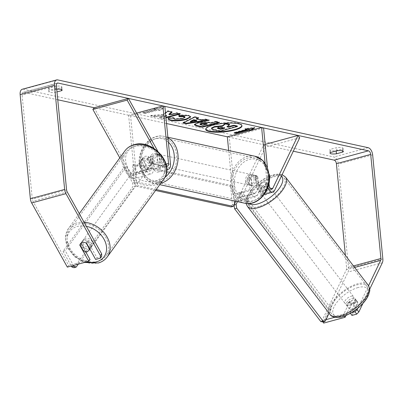 <?xml version="1.0" encoding="UTF-8"?>
<svg xmlns="http://www.w3.org/2000/svg" width="403" height="403" viewBox="0 0 403 403"><rect width="100%" height="100%" fill="white"/><g stroke="black" fill="none" stroke-linecap="round" stroke-linejoin="round"><path stroke-width="0.3" stroke-dasharray="2.02 1.51" d="M266.448 182.816L262.549 190.982A3.239 1.844 -105.2 0 1 261.708 191.768A3.239 1.844 -105.2 0 1 258.912 188.211L257.784 176.716A5.4 4.257 -77.7 0 0 255.814 175.501A5.4 4.257 -77.7 0 0 250.928 178.574L252.056 190.07A3.239 1.844 74.8 0 0 254.852 193.626A3.239 1.844 74.8 0 0 255.693 192.841L259.592 184.675A5.4 2.453 144.2 0 1 263.698 182.327A5.4 2.453 144.2 0 1 266.383 182.715A5.4 2.453 144.2 0 1 266.448 182.816L268.141 185.158L264.242 193.319A6.483 3.687 -105.2 0 1 262.56 194.896A6.483 3.687 -105.2 0 1 256.963 187.788L255.834 176.287A5.4 4.257 -77.7 0 0 253.87 175.078A5.4 4.257 -77.7 0 0 248.978 178.146L250.107 189.647A6.483 3.687 74.8 0 0 255.698 196.755A6.483 3.687 74.8 0 0 257.381 195.183L261.28 187.017A5.4 2.453 144.2 0 1 265.391 184.67A5.4 2.453 144.2 0 1 268.076 185.053A5.4 2.453 144.2 0 1 268.141 185.158M299.711 137.791L265.426 147.09L240.238 199.828A6.483 3.687 -105.2 0 1 238.556 201.404A6.483 3.687 -105.2 0 1 232.964 194.296L228.667 150.5M267.814 187.546A6.483 3.687 -105.2 0 1 267.249 184.997L265.098 163.069M265.174 144.36L263.733 144.748L238.551 197.49A3.239 1.844 -105.2 0 1 237.71 198.276A3.239 1.844 -105.2 0 1 234.914 194.72L229.272 137.221L227.327 136.798L293.308 151.206M268.987 183.274L267.401 167.064M263.562 127.927L229.272 137.221M263.733 144.748L265.426 147.09M257.784 176.716L255.834 176.287M250.928 178.574L248.978 178.146M259.592 184.675L261.28 187.017M142.45 159.094A5.4 4.07 37.5 0 1 143.08 157.558A5.4 4.07 37.5 0 1 144.889 156.384A5.4 4.07 37.5 0 1 149.306 157.235L155.014 167.497A3.239 1.844 74.8 0 0 157.155 168.938A3.239 1.844 74.8 0 0 158.258 166.232L157.13 154.732A5.4 4.257 -77.7 0 0 155.16 153.523A5.4 4.257 -77.7 0 0 150.269 156.596L151.397 168.091A3.239 1.844 -105.2 0 1 150.299 170.796A3.239 1.844 -105.2 0 1 148.153 169.356L142.45 159.094L141.156 160.787A5.4 4.07 37.5 0 1 141.785 159.245A5.4 4.07 37.5 0 1 143.594 158.072A5.4 4.07 37.5 0 1 148.012 158.928L153.719 169.189A6.483 3.687 74.8 0 0 158.006 172.066A6.483 3.687 74.8 0 0 160.203 166.661L159.074 155.16A5.4 4.257 -77.7 0 0 157.11 153.946A5.4 4.257 -77.7 0 0 152.218 157.019L153.347 168.519A6.483 3.687 -105.2 0 1 151.145 173.925A6.483 3.687 -105.2 0 1 146.858 171.048L141.156 160.787M154.001 148.41L164.006 166.399A6.483 3.687 74.8 0 0 166.827 169.179M119.807 157.875L129.716 175.698A6.483 3.687 74.8 0 0 134.003 178.569A6.483 3.687 74.8 0 0 136.204 173.169L130.567 115.671L128.617 115.243L134.254 172.741A3.239 1.844 74.8 0 1 133.156 175.446L150.299 170.796M157.835 151.286L165.301 164.706A3.239 1.844 74.8 0 0 166.525 166.016M164.852 106.372L130.567 115.671M166.535 123.525L94.156 107.722L131.01 174.005A3.239 1.844 74.8 0 0 133.156 175.446M136.592 113.082L128.617 115.243M157.13 154.732L159.074 155.16M150.269 156.596L152.218 157.019M149.306 157.235L148.012 158.928M84.328 239.714A5.4 4.171 36 0 1 90.337 241.775A5.4 4.171 36 0 1 91.179 247.351A5.4 4.171 36 0 1 89.29 248.636A5.4 4.171 36 0 1 83.275 246.576A5.4 4.171 36 0 1 82.439 240.999A5.4 4.171 36 0 1 84.328 239.714M85.587 251.568L81.134 243.563A5.4 4.07 37.5 0 1 81.764 242.022L80.469 243.714A5.4 4.07 37.5 0 0 79.975 244.656L81.386 242.702A5.4 4.171 36 0 0 84.927 249.069L83.512 251.014M82.439 240.999L80.419 243.78A5.4 4.171 36 0 1 82.308 242.495A5.4 4.171 36 0 1 86.066 242.893L86.182 243.095M89.809 248.983L91.023 247.316A5.4 4.171 36 0 0 87.481 240.949L86.066 242.893M142.869 159.16A5.4 4.171 36 0 1 148.878 161.22A5.4 4.171 36 0 1 149.72 166.797A5.4 4.171 36 0 1 147.825 168.081A5.4 4.171 36 0 1 141.816 166.021A5.4 4.171 36 0 1 140.979 160.444A5.4 4.171 36 0 1 142.869 159.16M149.845 165.301A5.4 4.171 36 0 1 146.088 164.903L142.546 158.535A5.4 4.171 36 0 1 142.994 157.669A5.4 4.171 36 0 1 144.889 156.384A5.4 4.171 36 0 1 148.642 156.782L152.183 163.15A5.4 4.171 36 0 1 151.735 164.016A5.4 4.171 36 0 1 149.845 165.301M142.546 158.535L141.136 160.48A5.4 4.171 36 0 0 144.677 166.847L146.088 164.903M152.183 163.15L150.772 165.094A5.4 4.171 36 0 0 147.231 158.727L148.642 156.782M87.481 240.949L91.023 247.316M84.927 249.069L81.386 242.702M144.677 166.847L141.136 160.48M147.231 158.727L150.772 165.094M146.818 169.467A5.4 4.171 36 0 1 140.808 167.411A5.4 4.171 36 0 1 139.967 161.835A5.4 4.171 36 0 1 141.861 160.55A5.4 4.171 36 0 1 147.871 162.611A5.4 4.171 36 0 1 148.707 168.182A5.4 4.171 36 0 1 146.818 169.467M90.297 247.246A5.4 4.171 36 0 1 84.287 245.185A5.4 4.171 36 0 1 83.446 239.614A5.4 4.171 36 0 1 85.34 238.324A5.4 4.171 36 0 1 91.35 240.384A5.4 4.171 36 0 1 92.186 245.961A5.4 4.171 36 0 1 90.297 247.246M98.11 261.295A22.417 17.304 36 0 1 73.165 252.746A22.417 17.304 36 0 1 69.684 229.609A22.417 17.304 36 0 1 77.527 224.28A22.417 17.304 36 0 1 102.473 232.828A22.417 17.304 36 0 1 105.949 255.965A22.417 17.304 36 0 1 98.11 261.295M134.048 146.501A22.417 17.304 36 0 1 158.994 155.049A22.417 17.304 36 0 1 162.469 178.186A22.417 17.304 36 0 1 154.631 183.516A22.417 17.304 36 0 1 129.685 174.967A22.417 17.304 36 0 1 126.204 151.83A22.417 17.304 36 0 1 134.048 146.501M241.891 125.605A18.216 4.252 174.4 0 0 241.901 125.338A18.216 4.252 174.4 0 0 238.223 123.197A18.216 4.252 174.4 0 0 217.796 123.635A18.216 4.252 174.4 0 0 205.636 128.895A18.216 4.252 174.4 0 0 205.696 129.151M57.76 99.773L23.737 92.342A3.239 1.844 74.8 0 0 23.198 92.352A3.239 1.844 74.8 0 0 22.1 95.053L32.305 199.153A3.239 1.844 74.8 0 0 32.96 201.268L68.631 265.426L67.336 267.118M165.512 113.092L163.089 115.036L150.803 115.958L155.069 116.89L165.799 116.039M165.814 116.165L159.543 117.867L163.139 118.653L165.981 117.883M56.732 89.275A5.4 1.259 174.4 0 0 55.725 89.39L49.418 91.103A5.4 1.259 174.4 0 0 48.834 91.763A5.4 1.259 174.4 0 0 49.922 92.398A5.4 1.259 174.4 0 0 55.261 92.378L56.989 91.909M154.137 109.278L163.739 108.105L159.981 110.553L158.036 110.13L145.176 113.616L143.226 113.188L156.087 109.702L154.137 109.278L154.087 108.755L163.689 107.581L163.739 108.105M49.111 87.965A5.4 1.259 174.4 0 0 48.526 88.625A5.4 1.259 174.4 0 0 49.614 89.259A5.4 1.259 174.4 0 0 54.954 89.244L61.261 87.532A5.4 1.259 174.4 0 0 61.85 86.872A5.4 1.259 174.4 0 0 55.418 86.257L49.111 87.965L49.418 91.103M330.803 150.662A5.4 1.259 -5.6 0 1 329.714 150.027A5.4 1.259 -5.6 0 1 330.299 149.367L336.606 147.654A5.4 1.259 -5.6 0 1 343.039 148.274A5.4 1.259 -5.6 0 1 342.454 148.934L336.142 150.641A5.4 1.259 -5.6 0 1 330.803 150.662M330.606 152.5L330.299 149.367M323.669 323.09L348.046 272.04A6.483 3.687 74.8 0 0 348.565 268.212L338.354 164.112A6.483 3.687 74.8 0 0 333.845 156.989L23.429 89.209A6.483 3.687 74.8 0 0 22.351 89.224M326.012 319.655L321.977 320.748L346.358 269.703A3.239 1.844 74.8 0 0 346.615 267.783L345.396 255.386M357.773 308.29L368.554 285.717M362.901 303.439L369.677 289.253M90.06 259.618L68.631 265.426M101.682 256.464L96.922 257.759L95.627 259.446M81.764 242.022A5.4 4.07 37.5 0 1 87.995 241.704L96.922 257.759M351.33 312.788L350.267 313.076L350.429 313.307M350.267 313.076L356.368 300.306A5.4 2.453 144.2 0 0 356.302 300.2A5.4 2.453 144.2 0 0 353.617 299.812A5.4 2.453 144.2 0 0 349.507 302.164L343.406 314.939L334.878 317.252M345.965 315.463L351.199 304.507A5.4 2.453 144.2 0 1 355.305 302.154A5.4 2.453 144.2 0 1 357.99 302.542A5.4 2.453 144.2 0 1 358.055 302.648L351.955 315.418M356.368 300.306L358.055 302.648M343.406 314.939L344.253 316.108M322.722 321.775L321.977 320.748M349.507 302.164L351.199 304.507M342.646 150.878L342.454 148.934M336.918 150.793L336.606 147.654M336.178 150.994L336.142 150.641M81.134 243.563L80.111 244.898M87.995 241.704L86.7 243.392M61.452 89.476L61.261 87.532M55.725 89.39L55.418 86.257M55.261 92.378L54.954 89.244M229.514 124.315L226.929 126.295L227.499 126.421M237.322 126.018L220.144 130.678L213.988 129.333C212.049 128.895 211.258 128.416 211.61 127.902M220.144 130.678L220.194 131.202M226.929 126.295L226.98 126.819M163.689 107.581L159.931 110.029L159.981 110.553M159.931 110.029L157.981 109.606L158.036 110.13M157.981 109.606L145.125 113.092L145.176 113.616M156.087 109.702L156.037 109.183L143.176 112.669L143.226 113.188M143.176 112.669L145.125 113.092M156.037 109.183L154.087 108.755M235.191 132.758L234.093 132.522L234.143 133.04M246.948 129.031L234.093 132.522M253.608 128.083L254.605 127.434L245.004 128.607L245.054 129.131M245.004 128.607L246.555 128.945M254.605 127.434L254.656 127.958M196.397 118.502L201.429 119.6L201.48 120.124M201.429 119.6L205.389 118.976L205.439 119.5M205.389 118.976L209.102 119.787L209.152 120.311M209.102 119.787L207.721 119.998M183.763 122.653L182.997 122.487L183.053 123.011M182.997 122.487L194.664 116.633L194.714 117.157M194.664 116.633L198.498 117.469L198.548 117.993M198.498 117.469L197.777 117.827M190.352 121.353L196.649 120.356M194.468 124.552L194.357 124.295L197.374 122.643C201.702 121.595 205.621 121.444 209.132 122.19L210.915 122.583L210.965 123.101M210.915 122.583L215.812 121.253L215.862 121.777M215.812 121.253L219.413 122.038L219.464 122.562M219.413 122.038L218.366 122.321M200.019 123.993L202.659 124.819L207.192 123.59M202.659 124.819L202.714 125.343M171.542 112.094L172.051 111.696L167.729 110.754L163.039 114.512L163.089 115.036M163.039 114.512L150.747 115.439L150.803 115.958M167.729 110.754L167.779 111.273M172.051 111.696L172.101 112.22M179.189 113.767L180.232 113.485L176.635 112.699L172.202 113.898L172.252 114.422M172.202 113.898L168.948 114.135M176.635 112.699L176.685 113.218M180.232 113.485L180.282 114.004M166.444 115.46L159.487 117.344L163.089 118.129L163.139 118.653M163.089 118.129L165.93 117.359M159.487 117.344L159.543 117.867M150.747 115.439L155.019 116.371L155.069 116.89M155.019 116.371L165.749 115.515M178.796 114.895L178.851 115.419L178.796 114.895L188.423 115.102L190.705 116.689M168.086 118.855L168.504 117.731L168.56 118.255M168.504 117.731L173.985 117.575L174.036 118.094M173.985 117.575L173.708 118.104L174.811 118.739L182.443 118.185L184.982 116.83M223.736 127.937L224.778 127.655L222.401 127.136L218.431 127.262L217.378 127.822L217.675 128.073M224.778 127.655L224.834 128.179M161.538 158.349A5.4 4.257 102.3 0 1 156.102 164.787A5.4 4.257 102.3 0 1 152.969 160.671A5.4 4.257 102.3 0 1 158.404 154.233A5.4 4.257 102.3 0 1 161.538 158.349M157.371 161.719A5.4 4.257 102.3 0 1 152.853 164.076A5.4 4.257 102.3 0 1 151.372 163.346L153.644 163.845A5.4 4.257 102.3 0 1 151.991 160.459A5.4 4.257 102.3 0 1 152.913 156.379L150.641 155.88A5.4 4.257 102.3 0 1 155.16 153.523A5.4 4.257 102.3 0 1 156.641 154.253L157.371 161.719L159.648 162.218A5.4 4.257 102.3 0 0 160.565 158.132A5.4 4.257 102.3 0 0 158.913 154.752L156.641 154.253M151.372 163.346L150.641 155.88M255.704 178.907A5.4 4.257 102.3 0 1 250.263 185.345A5.4 4.257 102.3 0 1 247.13 181.234A5.4 4.257 102.3 0 1 252.57 174.791A5.4 4.257 102.3 0 1 255.704 178.907M252.031 185.325L249.759 184.831A5.4 4.257 102.3 0 1 248.107 181.446A5.4 4.257 102.3 0 1 249.024 177.365L251.296 177.859A5.4 4.257 102.3 0 1 255.814 175.501A5.4 4.257 102.3 0 1 257.3 176.232L258.031 183.697A5.4 4.257 102.3 0 1 253.512 186.055A5.4 4.257 102.3 0 1 252.031 185.325L251.296 177.859M258.031 183.697L255.759 183.204A5.4 4.257 102.3 0 0 256.676 179.118A5.4 4.257 102.3 0 0 255.023 175.738L257.3 176.232M255.023 175.738L255.759 183.204M249.759 184.831L249.024 177.365M153.644 163.845L152.913 156.379M158.913 154.752L159.648 162.218M163.165 158.701A5.4 4.257 102.3 0 1 157.724 165.139A5.4 4.257 102.3 0 1 154.591 161.024A5.4 4.257 102.3 0 1 160.031 154.586A5.4 4.257 102.3 0 1 163.165 158.701M254.081 178.554A5.4 4.257 102.3 0 1 248.641 184.992A5.4 4.257 102.3 0 1 245.508 180.876A5.4 4.257 102.3 0 1 250.948 174.439A5.4 4.257 102.3 0 1 254.081 178.554M232.093 184.514A22.306 17.586 102.3 0 1 254.55 157.921A22.306 17.586 102.3 0 1 267.496 174.917A22.306 17.586 102.3 0 1 245.034 201.51A22.306 17.586 102.3 0 1 232.093 184.514M141.176 164.661A22.306 17.586 102.3 0 1 163.638 138.068A22.306 17.586 102.3 0 1 176.579 155.064A22.306 17.586 102.3 0 1 154.117 181.657A22.306 17.586 102.3 0 1 141.176 164.661M155.553 190.463L136.239 186.246L134.36 183.274L132.567 164.983L134.708 164.399L232.768 185.813L234.249 200.926M132.567 164.983L230.622 186.393L232.768 185.813M230.622 186.393L232.42 204.689L231.05 206.946M234.561 204.109L232.42 204.689M134.36 183.274L136.501 182.695L134.708 164.399M156.213 189.556L138.38 185.662L136.239 186.246M136.501 182.695L138.38 185.662M73.976 267.738L132.914 186.629L132.688 183.012L124.008 167.401L63.044 251.291L65.221 250.666L73.452 265.461M124.008 167.401L126.184 166.777L65.221 250.666M63.044 251.291L71.255 266.056M132.688 183.012L134.864 182.383L126.184 166.777M78.308 264.141L135.096 186.005L132.914 186.629M134.864 182.383L135.096 186.005M352.303 298.23A5.4 2.353 142.6 0 1 354.902 298.497A5.4 2.353 142.6 0 1 353.703 302.099A5.4 2.353 142.6 0 1 348.912 305.328A5.4 2.353 142.6 0 1 346.318 305.061A5.4 2.353 142.6 0 1 347.512 301.459A5.4 2.353 142.6 0 1 352.303 298.23M355.29 307.277A5.4 2.353 142.6 0 1 351.869 309.192A5.4 2.353 142.6 0 1 349.416 309.076L351.839 304.008A5.4 2.353 142.6 0 1 355.26 302.094A5.4 2.353 142.6 0 1 357.708 302.205L355.29 307.277L353.219 304.572A5.4 2.353 142.6 0 0 355.789 299.656A5.4 2.353 142.6 0 0 355.642 299.505L357.708 302.205M351.839 304.008L349.769 301.303A5.4 2.353 142.6 0 0 347.205 306.22A5.4 2.353 142.6 0 0 347.351 306.371L349.416 309.076M266.65 186.191A5.4 2.353 142.6 0 1 269.249 186.458A5.4 2.353 142.6 0 1 268.055 190.055A5.4 2.353 142.6 0 1 263.265 193.284A5.4 2.353 142.6 0 1 260.665 193.017A5.4 2.353 142.6 0 1 261.864 189.42A5.4 2.353 142.6 0 1 266.65 186.191M260.278 184.242A5.4 2.353 142.6 0 1 263.698 182.327A5.4 2.353 142.6 0 1 266.151 182.438L263.728 187.506A5.4 2.353 142.6 0 1 260.308 189.42A5.4 2.353 142.6 0 1 257.86 189.309L260.278 184.242L262.348 186.947A5.4 2.353 142.6 0 0 259.779 191.858L260.665 193.017M269.249 186.458L268.363 185.299A5.4 2.353 142.6 0 0 268.217 185.143L266.151 182.438M268.363 185.299A5.4 2.353 142.6 0 1 265.799 190.211L263.728 187.506M259.779 191.858A5.4 2.353 142.6 0 0 259.925 192.014L257.86 189.309M355.642 299.505L353.219 304.572M347.351 306.371L349.769 301.303M259.925 192.014L262.348 186.947M268.217 185.143L265.799 190.211M268.131 188.12A5.4 2.353 142.6 0 1 270.725 188.387A5.4 2.353 142.6 0 1 269.531 191.989A5.4 2.353 142.6 0 1 264.741 195.218A5.4 2.353 142.6 0 1 262.141 194.951A5.4 2.353 142.6 0 1 263.34 191.349A5.4 2.353 142.6 0 1 268.131 188.12M350.827 296.301A5.4 2.353 142.6 0 1 353.426 296.568A5.4 2.353 142.6 0 1 352.227 300.164A5.4 2.353 142.6 0 1 347.436 303.394A5.4 2.353 142.6 0 1 344.842 303.127A5.4 2.353 142.6 0 1 346.036 299.53A5.4 2.353 142.6 0 1 350.827 296.301M342.102 314.572A22.417 9.753 142.6 0 1 331.326 313.458A22.417 9.753 142.6 0 1 336.283 298.522A22.417 9.753 142.6 0 1 356.166 285.123A22.417 9.753 142.6 0 1 366.942 286.231A22.417 9.753 142.6 0 1 361.98 301.172A22.417 9.753 142.6 0 1 342.102 314.572M259.401 206.396A22.417 9.753 142.6 0 1 248.626 205.283A22.417 9.753 142.6 0 1 253.588 190.342A22.417 9.753 142.6 0 1 273.466 176.942A22.417 9.753 142.6 0 1 284.241 178.055A22.417 9.753 142.6 0 1 279.279 192.997A22.417 9.753 142.6 0 1 259.401 206.396M235.841 201.273L239.926 192.715L242.022 192.07L331.221 308.748L329.09 313.207M239.926 192.715L329.125 309.388L331.221 308.748M329.125 309.388L323.191 321.811M237.458 201.626L242.022 192.07M234.203 204.694L234.546 203.978M257.381 195.183L240.238 199.828M274.529 190.533L264.242 193.319M267.249 184.997L256.963 187.788M250.107 189.647L232.964 194.296M252.056 190.07L234.914 194.72M255.693 192.841L238.551 197.49M269.199 185.425L258.912 188.211M270.871 188.725L262.549 190.982M164.006 166.399L153.719 169.189M146.858 171.048L129.716 175.698M170.489 163.87L160.203 166.661M153.347 168.519L136.204 173.169M151.397 168.091L134.254 172.741M148.153 169.356L131.01 174.005M166.096 164.107L158.258 166.232M165.301 164.706L155.014 167.497M84.071 222.229A24.034 18.553 -144 0 0 76.782 222.94A24.034 18.553 -144 0 0 68.374 228.657A24.034 18.553 -144 0 0 72.107 253.467A24.034 18.553 -144 0 0 98.851 262.635A24.034 18.553 -144 0 0 107.263 256.918M86.625 261.89A21.334 16.468 36 0 1 67.654 244.364A21.334 16.468 36 0 1 77.013 226.557A21.334 16.468 36 0 1 86.348 226.32M163.784 179.139A24.034 18.553 36 0 1 155.372 184.856A24.034 18.553 36 0 1 128.628 175.688A24.034 18.553 36 0 1 124.895 150.878M135.554 146.002A21.334 16.468 -144 0 0 128.154 168.565A21.334 16.468 -144 0 0 155.145 181.234A21.334 16.468 -144 0 0 162.545 158.671A21.334 16.468 -144 0 0 135.554 146.002M57.014 83.32L23.737 92.342M368.13 147.689L333.845 156.989M57.72 79.91L23.429 89.209M67.246 191.969L32.96 201.268M66.591 189.853L32.305 199.153M56.385 85.758L22.1 95.053M353.456 265.93L346.615 267.783M354.625 267.456L346.358 269.703M382.336 262.746L348.046 272.04M382.85 258.912L348.565 268.212M372.644 154.812L338.354 164.112M213.988 129.333L214.038 129.857M197.374 122.643L197.43 123.167M209.132 122.19L209.182 122.714M197.329 122.658L197.379 123.182M200.971 124.451L201.021 124.97M188.423 115.102L188.473 115.626M174.811 118.739L174.867 119.263M182.443 118.185L182.494 118.709M182.494 118.175L182.544 118.694M218.431 127.262L218.481 127.786M218.381 127.277L218.431 127.801M222.401 127.136L222.451 127.655M254.923 156.233A24.034 18.946 -77.7 0 0 230.723 184.886A24.034 18.946 -77.7 0 0 244.666 203.198M268.348 175.481A21.334 16.82 102.3 0 1 253.442 200.719A21.334 16.82 102.3 0 1 234.486 184.66A21.334 16.82 102.3 0 1 249.392 159.422A21.334 16.82 102.3 0 1 268.348 175.481M160.822 183.209A24.034 18.946 102.3 0 1 153.75 183.345A24.034 18.946 102.3 0 1 139.806 165.034A24.034 18.946 102.3 0 1 164.006 136.38A24.034 18.946 102.3 0 1 167.94 137.836M168.363 142.168A21.334 16.82 -77.7 0 0 149.226 141.932A21.334 16.82 -77.7 0 0 140.325 164.102A21.334 16.82 -77.7 0 0 164.882 177.385M368.226 285.248A24.034 10.458 -37.4 0 0 356.675 284.055A24.034 10.458 -37.4 0 0 335.356 298.427A24.034 10.458 -37.4 0 0 330.037 314.446M357.305 287.762A21.334 9.284 142.6 0 1 367.173 296.694A21.334 9.284 142.6 0 1 343.915 315.796A21.334 9.284 142.6 0 1 334.047 306.864A21.334 9.284 142.6 0 1 357.305 287.762M247.341 206.265A24.034 10.458 142.6 0 1 252.661 190.246A24.034 10.458 142.6 0 1 273.975 175.879A24.034 10.458 142.6 0 1 285.531 177.073M281.37 176.202A21.334 9.284 -37.4 0 0 271.652 175.723A21.334 9.284 -37.4 0 0 251.905 189.45A21.334 9.284 -37.4 0 0 248.888 203.55M266.383 182.715L268.076 185.053M262.56 194.896L264.217 194.442M254.852 193.626L237.71 198.276M255.698 196.755L238.556 201.404M261.708 191.768L271.995 188.977M253.87 175.078L252.57 174.791M143.08 157.558L141.785 159.245M158.006 172.066L166.827 169.673M134.003 178.569L151.145 173.925M167.441 166.147L157.155 168.938M158.404 154.233L157.11 153.946M79.29 213.635L68.374 228.657L65.336 237.77L67.664 247.905L74.62 256.771L84.58 262.444M91.179 247.351L89.889 249.13M140.979 160.444L142.994 157.669M151.735 164.016L149.72 166.797M139.967 161.835L83.446 239.614M148.707 168.182L92.186 245.961M162.469 178.186L105.949 255.965M126.204 151.83L69.684 229.609M241.901 125.338L241.951 125.862M48.834 91.763L48.526 88.625M330.022 153.16L329.714 150.027M23.198 92.352L57.488 83.053M356.302 300.2L357.99 302.542M343.039 148.274L343.346 151.412M61.85 86.872L62.158 90.01M205.636 128.895L205.691 129.418M194.407 124.819L194.357 124.295M190.785 116.946L190.735 116.427M168.046 119.127L167.996 118.603M217.378 127.822L217.429 128.345M167.88 137.227L164.006 136.38C150.752 132.965 137.206 149.211 139.262 164.716L145.715 178.972L153.75 183.345L159.769 184.66M156.102 164.787L152.853 164.076M250.263 185.345L253.512 186.055M157.724 165.139L248.641 184.992M160.031 154.586L250.948 174.439M163.638 138.068L254.55 157.921M154.117 181.657L245.034 201.51M282.115 174.65L277.022 174.116L272.337 175.073L263.758 179.013L259.119 182.176L251.87 188.982L246.712 197.299L245.875 201.379L246.057 203.439M354.902 298.497L355.789 299.656M346.318 305.061L347.205 306.22M270.725 188.387L353.426 296.568M262.141 194.951L344.842 303.127M248.626 205.283L331.326 313.458M284.241 178.055L366.942 286.231"/><path stroke-width="0.6" d="M268.987 183.274L269.199 185.425A3.239 1.844 -105.2 0 0 271.995 188.977A3.239 1.844 -105.2 0 0 272.836 188.191L298.024 135.453L299.711 137.791L274.529 190.533A6.483 3.687 -105.2 0 1 272.841 192.105A6.483 3.687 -105.2 0 1 267.814 187.546M265.098 163.069L261.612 127.499L227.327 136.798L166.535 123.525M228.667 150.5L227.327 136.798M267.401 167.064L263.562 127.927L261.612 127.499M298.024 135.453L265.174 144.36M157.835 151.286L128.441 98.423L127.147 100.11L154.001 148.41M127.147 100.11L92.861 109.409L119.807 157.875M166.827 169.179A6.483 3.687 74.8 0 0 168.288 169.275A6.483 3.687 74.8 0 0 170.489 163.87L164.852 106.372L162.903 105.949L136.592 113.082M166.525 166.016A3.239 1.844 74.8 0 0 167.441 166.147A3.239 1.844 74.8 0 0 168.54 163.442L162.903 105.949M128.441 98.423L94.156 107.722L92.861 109.409M86.182 243.095L89.607 249.261A5.4 4.171 36 0 1 89.159 250.127A5.4 4.171 36 0 1 87.27 251.412A5.4 4.171 36 0 1 83.512 251.014L79.97 244.646A5.4 4.171 36 0 1 80.419 243.78M89.607 249.261L89.809 248.983M205.696 129.151A18.216 4.252 174.4 0 0 209.313 131.035A18.216 4.252 174.4 0 0 229.211 130.688A18.216 4.252 174.4 0 0 241.891 125.605M209.364 131.559A18.216 4.252 174.4 0 0 229.796 131.121A18.216 4.252 174.4 0 0 241.951 125.862A18.216 4.252 174.4 0 0 238.274 123.721A18.216 4.252 174.4 0 0 217.847 124.159A18.216 4.252 174.4 0 0 205.691 129.418A18.216 4.252 174.4 0 0 209.364 131.559M345.396 255.386L336.409 163.689A3.239 1.844 74.8 0 0 334.152 160.127L293.308 151.206M94.156 107.722L57.76 99.773M368.554 285.717L380.644 260.403A3.239 1.844 74.8 0 0 380.9 258.489L370.695 154.389A3.239 1.844 74.8 0 0 368.438 150.828L58.027 83.048A3.239 1.844 74.8 0 0 57.488 83.053A3.239 1.844 74.8 0 0 56.385 85.758L66.591 189.853A3.239 1.844 74.8 0 0 67.246 191.969L101.682 253.9L101.682 256.464L100.387 258.157L100.387 255.593L101.682 253.9M165.981 117.883L180.282 114.004L176.685 113.218L172.252 114.422L168.998 114.659L172.101 112.22L167.779 111.273L165.512 113.092M165.799 116.039L166.494 115.983L165.814 116.165M196.447 119.026L201.48 120.124L205.439 119.5L209.152 120.311L186.498 123.761L183.053 123.011L194.714 117.157L198.548 117.993L196.447 119.026L196.397 118.502L197.777 117.827M336.918 150.793A5.4 1.259 -5.6 0 1 343.346 151.412A5.4 1.259 -5.6 0 1 342.762 152.067L336.455 153.78A5.4 1.259 -5.6 0 1 331.11 153.795A5.4 1.259 -5.6 0 1 330.022 153.16A5.4 1.259 -5.6 0 1 330.606 152.5L336.918 150.793M56.989 91.909L61.568 90.67A5.4 1.259 174.4 0 0 62.158 90.01A5.4 1.259 174.4 0 0 56.732 89.275M248.948 129.983L250.898 130.406L254.656 127.958L245.054 129.131L247.004 129.554L234.143 133.04L236.093 133.469L248.948 129.983L248.898 129.459L236.042 132.945L236.093 133.469M197.379 123.182L197.43 123.167C201.752 122.114 205.671 121.963 209.182 122.714L210.965 123.101L215.862 121.777L219.464 122.562L202.321 127.212L196.755 125.993L194.407 124.819L197.379 123.182M178.851 115.419L188.473 115.626L190.785 116.946L186.257 119.505C180.468 120.92 175.214 121.227 170.494 120.426L168.046 119.127L168.56 118.255L174.036 118.094L173.758 118.628L174.867 119.263L182.544 118.694L185.032 117.354L184.025 116.774L179.013 116.699L178.851 115.419L179.013 116.699M369.677 289.253L382.336 262.746A6.483 3.687 74.8 0 0 382.85 258.912L372.644 154.812A6.483 3.687 74.8 0 0 368.13 147.689L57.72 79.91A6.483 3.687 74.8 0 0 56.637 79.925A6.483 3.687 74.8 0 0 54.435 85.33L64.646 189.43A6.483 3.687 74.8 0 0 65.951 193.662L100.387 255.593M357.113 309.675L358.801 312.018L356.72 314.128L355.028 311.786L357.113 309.675L357.773 308.29M358.801 312.018L362.901 303.439M56.637 79.925L22.351 89.224A6.483 3.687 74.8 0 0 20.15 94.629L30.356 198.724A6.483 3.687 74.8 0 0 31.666 202.956L67.336 267.118L88.766 261.305L79.839 245.251A5.4 4.07 37.5 0 1 79.975 244.656M100.387 258.157L95.627 259.446L86.7 243.392A5.4 4.07 37.5 0 0 80.469 243.714M85.587 251.568L90.06 259.618L88.766 261.305M355.028 311.786L351.33 312.788M334.878 317.252L326.012 319.655M344.253 316.108L345.099 317.277L323.669 323.09L322.722 321.775M356.72 314.128L351.955 315.418L350.429 313.307M345.099 317.277L345.965 315.463M342.762 152.067L342.646 150.878M336.455 153.78L336.178 150.994M80.111 244.898L79.839 245.251M61.568 90.67L61.452 89.476M211.61 127.902L211.595 128.688L211.61 127.902L214.507 126.552L222.461 125.706L225.348 123.404L225.398 123.928L229.564 124.834L226.98 126.819L228.561 127.167L233.765 125.756L237.372 126.542L220.194 131.202L214.038 129.857C212.099 129.418 211.308 128.94 211.666 128.426L214.562 127.076L222.516 126.23L225.398 123.928M229.564 124.834L229.514 124.315L225.348 123.404M227.499 126.421L228.511 126.643L233.715 125.232L237.322 126.018L237.372 126.542M233.715 125.232L233.765 125.756M228.511 126.643L228.561 127.167M222.461 125.706L222.516 126.23M236.042 132.945L235.191 132.758M246.555 128.945L246.948 129.031L247.004 129.554M248.898 129.459L250.847 129.882L250.898 130.406M250.847 129.882L253.608 128.083M207.721 119.998L186.448 123.237L186.498 123.761M186.448 123.237L183.763 122.653M196.699 120.88L196.649 120.356L193.752 119.721L190.352 121.353L190.402 121.872L196.699 120.88L193.808 120.245L190.402 121.872M193.752 119.721L193.808 120.245M218.366 122.321L202.271 126.688L202.321 127.212M202.271 126.688L196.704 125.469L194.468 124.552M207.243 124.114L207.192 123.59L205.485 123.217L201.198 123.373L200.019 123.993L200.074 124.512L202.714 125.343L207.243 124.114L205.535 123.741L201.248 123.892L200.074 124.512M171.542 112.094L168.948 114.135L168.998 114.659M165.93 117.359L179.189 113.767M165.749 115.515L166.444 115.46L166.494 115.983M190.705 116.689L186.201 118.981C180.418 120.396 175.164 120.704 170.444 119.903L168.086 118.855M185.032 117.354L184.982 116.83L183.975 116.255L178.962 116.18M218.481 127.786L217.429 128.345L220.708 129.292L224.834 128.179L222.451 127.655L218.481 127.786M217.675 128.073L220.658 128.774L220.708 129.292M220.658 128.774L223.736 127.937M234.249 200.926L234.561 204.109L233.196 206.366L156.213 189.556M233.196 206.366L231.05 206.946L155.553 190.463M73.452 265.461L73.9 266.272L71.724 266.897L73.976 267.738L76.152 267.113L78.308 264.141M71.255 266.056L71.724 266.897M76.152 267.113L73.9 266.272M329.09 313.207L325.286 321.166L323.191 321.811L320.869 321.649L234.627 208.84L233.997 205.132L236.093 204.487L237.458 201.626M233.997 205.132L234.203 204.694M234.546 203.978L235.841 201.273M320.869 321.649L322.964 321.01L236.722 208.195L234.627 208.84M322.964 321.01L325.286 321.166M236.093 204.487L236.722 208.195M272.836 188.191L270.871 188.725M168.54 163.442L166.096 164.107M86.348 226.32A21.334 16.468 36 0 1 105.878 243.689A21.334 16.468 36 0 1 96.604 261.794A21.334 16.468 36 0 1 86.625 261.89M79.29 213.635L124.895 150.878A24.034 18.553 36 0 1 133.302 145.161A24.034 18.553 36 0 1 160.051 154.329A24.034 18.553 36 0 1 163.784 179.139L107.263 256.918A24.034 18.553 -144 0 0 106.039 235.327A24.034 18.553 -144 0 0 84.071 222.229M368.438 150.828L334.152 160.127M58.027 83.048L57.014 83.32M65.951 193.662L31.666 202.956M370.695 154.389L336.409 163.689M380.9 258.489L353.456 265.93M380.644 260.403L354.625 267.456M54.435 85.33L20.15 94.629M64.646 189.43L30.356 198.724M214.461 126.567L214.512 127.091M214.507 126.552L214.562 127.076M196.704 125.469L196.755 125.993M201.147 123.383L201.198 123.907M205.485 123.217L205.535 123.741M201.198 123.373L201.248 123.892M186.251 118.971L186.302 119.495M186.201 118.981L186.257 119.505M170.444 119.903L170.494 120.426M183.975 116.255L184.025 116.774M218.295 128.255L218.345 128.779M244.666 203.198A24.034 18.946 -77.7 0 0 268.866 174.544A24.034 18.946 -77.7 0 0 254.923 156.233L262.958 160.606L269.411 174.862C271.461 190.372 257.915 206.613 244.666 203.198L159.769 184.66M167.94 137.836A24.034 18.946 102.3 0 1 177.95 154.692A24.034 18.946 102.3 0 1 160.822 183.209M164.882 177.385A21.334 16.82 -77.7 0 0 174.182 154.918A21.334 16.82 -77.7 0 0 168.363 142.168M341.593 315.64A24.034 10.458 -37.4 0 0 362.907 301.268A24.034 10.458 -37.4 0 0 368.226 285.248C371.098 291.122 369.249 291.142 368.846 294.235C367.556 297.636 365.239 301.056 361.899 304.502C356.187 310.245 349.965 314.224 343.23 316.446C339.125 318.224 331.457 317.544 330.037 314.446A24.034 10.458 -37.4 0 0 341.593 315.64M368.226 285.248L285.531 177.073A24.034 10.458 142.6 0 1 280.211 193.092A24.034 10.458 142.6 0 1 258.892 207.459A24.034 10.458 142.6 0 1 247.341 206.265L330.037 314.446M248.888 203.55A21.334 9.284 -37.4 0 0 258.263 203.752A21.334 9.284 -37.4 0 0 277.727 190.372A21.334 9.284 -37.4 0 0 281.37 176.202M264.217 194.442L272.841 192.105M166.827 169.673L168.288 169.275M84.58 262.444L98.357 262.998C102.095 261.91 105.062 259.88 107.263 256.918M124.895 150.878C127.091 147.916 130.058 145.886 133.796 144.798C152.279 138.34 175.733 164.353 163.784 179.139M89.889 249.13L89.159 250.127M173.758 118.628L173.708 118.104M167.88 137.227L254.923 156.233M285.531 177.073L282.115 174.65M246.057 203.439L247.341 206.265"/></g></svg>
